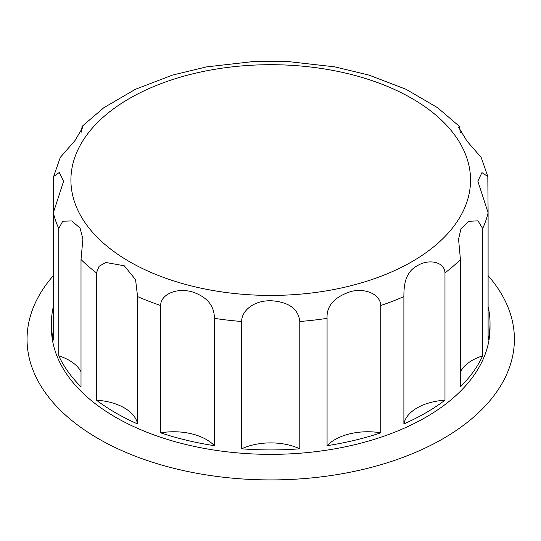 <?xml version="1.0" encoding="UTF-8"?>
<svg xmlns="http://www.w3.org/2000/svg" width="541" height="541" viewBox="0 0 541 541"><rect width="100%" height="100%" fill="white"/><g stroke="black" fill="none" stroke-linecap="round" stroke-linejoin="round"><path stroke-width="0.81" d="M81.015 386.835A219.308 126.614 180 0 1 58.78 355.843L58.78 228.512L62.729 221.208L71.716 220.944L80.102 228.092L82.895 239.163L81.015 259.504L81.015 386.835M81.015 371.775A46.296 26.732 0 0 0 58.78 355.843M58.78 228.512A219.308 126.614 0 0 1 53.349 212.755L53.633 176.508L59.246 172.498L63.601 181.221L53.349 212.755L53.349 340.086A219.308 126.614 180 0 1 51.415 323.315A219.308 126.614 180 0 1 53.349 306.537M81.015 132.863L82.171 126.269L82.895 127.182L75.023 140.532L60.267 157.424L53.633 176.508M488.097 306.537A219.308 126.614 180 0 1 490.031 323.315A219.308 126.614 180 0 1 488.097 340.086L488.097 212.755L477.852 181.221L481.943 172.613L487.82 176.508L481.186 157.424L466.93 141.052L458.558 127.182L459.275 126.269L437.635 107.727L406.027 89.279L368.935 75.084L334.906 66.888L287.832 61.525L253.621 61.525L206.54 66.888L172.518 75.084L135.426 89.279L103.818 107.727L82.171 126.269M459.275 126.269L460.432 132.87M487.82 176.508L488.097 212.755A219.308 126.614 0 0 1 482.673 228.512L482.673 355.843A219.308 126.614 180 0 1 460.432 386.835L460.432 259.504L458.558 239.163L461 228.694L468.885 221.31L477.987 220.829L482.673 228.512M482.673 355.843A46.296 26.732 0 0 0 460.432 371.775M444.979 400.198A219.308 126.614 180 0 1 403.89 423.921L403.89 296.583C403.87 286.547 404.627 272.062 417.868 265.401C429.236 258.699 444.601 261.871 444.979 272.86L444.979 400.198A46.296 26.732 0 0 0 403.89 423.921M380.756 432.841A219.308 126.614 180 0 1 327.068 445.683L327.068 318.345C326.426 305.807 334.46 296.84 351.177 291.437C365.892 287.886 380.418 294.507 380.756 305.509L380.756 432.841A46.296 26.732 0 0 0 327.068 445.683M299.782 448.814A219.308 126.614 180 0 1 241.671 448.814L241.671 321.482C241.408 310.987 253.959 299.707 272.38 300.837C289.219 302.263 298.355 309.148 299.782 321.482L299.782 448.814A46.296 26.732 0 0 0 241.671 448.814M214.378 445.683A219.308 126.614 180 0 1 160.697 432.841L160.697 305.509C160.319 295.244 175.771 287.014 192.488 291.964C207.081 296.901 214.378 305.692 214.378 318.345L214.378 445.683A46.296 26.732 0 0 0 160.697 432.841M137.563 296.583L137.563 423.921A219.308 126.614 180 0 1 115.652 412.844A219.308 126.614 180 0 1 96.474 400.198L96.474 272.86L99.064 266.321L105.772 262.466L124.268 265.78L135.575 279.65L137.563 296.583A219.308 126.614 0 0 0 160.697 305.509M51.415 323.315L51.415 327.745A219.308 126.614 0 0 0 115.652 417.273A219.308 126.614 0 0 0 354.653 444.722A219.308 126.614 0 0 0 490.031 327.745L490.031 323.315M137.563 423.921A46.296 26.732 0 0 0 96.474 400.198M53.349 275.653A243.673 140.687 0 0 0 98.421 438.71A243.673 140.687 0 0 0 413.723 453.142A243.673 140.687 0 0 0 488.097 275.653M444.979 272.86A219.308 126.614 0 0 0 460.432 259.504M380.756 305.509A219.308 126.614 0 0 0 403.89 296.583M299.782 321.482A219.308 126.614 0 0 0 327.068 318.345M214.378 318.345A219.308 126.614 0 0 0 241.671 321.482M81.015 259.504A219.308 126.614 0 0 0 96.474 272.86M129.434 261.634A199.812 115.361 0 0 0 463.732 209.922A199.812 115.361 0 0 0 219.01 68.633A199.812 115.361 0 0 0 129.434 261.634"/></g></svg>
